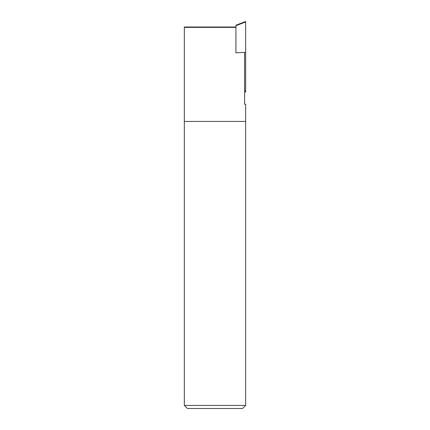 <?xml version="1.0" encoding="UTF-8"?>
<svg xmlns="http://www.w3.org/2000/svg" width="430" height="430" viewBox="0 0 430 430"><rect width="100%" height="100%" fill="white"/><g stroke="black" fill="none" stroke-linecap="round" stroke-linejoin="round"><path stroke-width="0.64" d="M245.654 405.436L242.59 408.5L187.41 408.5L184.346 405.436L245.654 405.436L245.654 121.443L184.346 121.443L184.346 27.02L235.919 27.02M184.346 405.436L184.346 121.443M245.654 121.443L245.654 104.264L244.595 104.264L244.595 52.401M245.654 52.352L245.654 21.5L235.919 25.225L235.919 52.793L245.654 52.352L245.654 92.144L244.595 91.735M245.654 90.859L244.595 90.456M245.654 21.968L235.919 25.692M235.919 27.369L184.346 27.369"/></g></svg>
